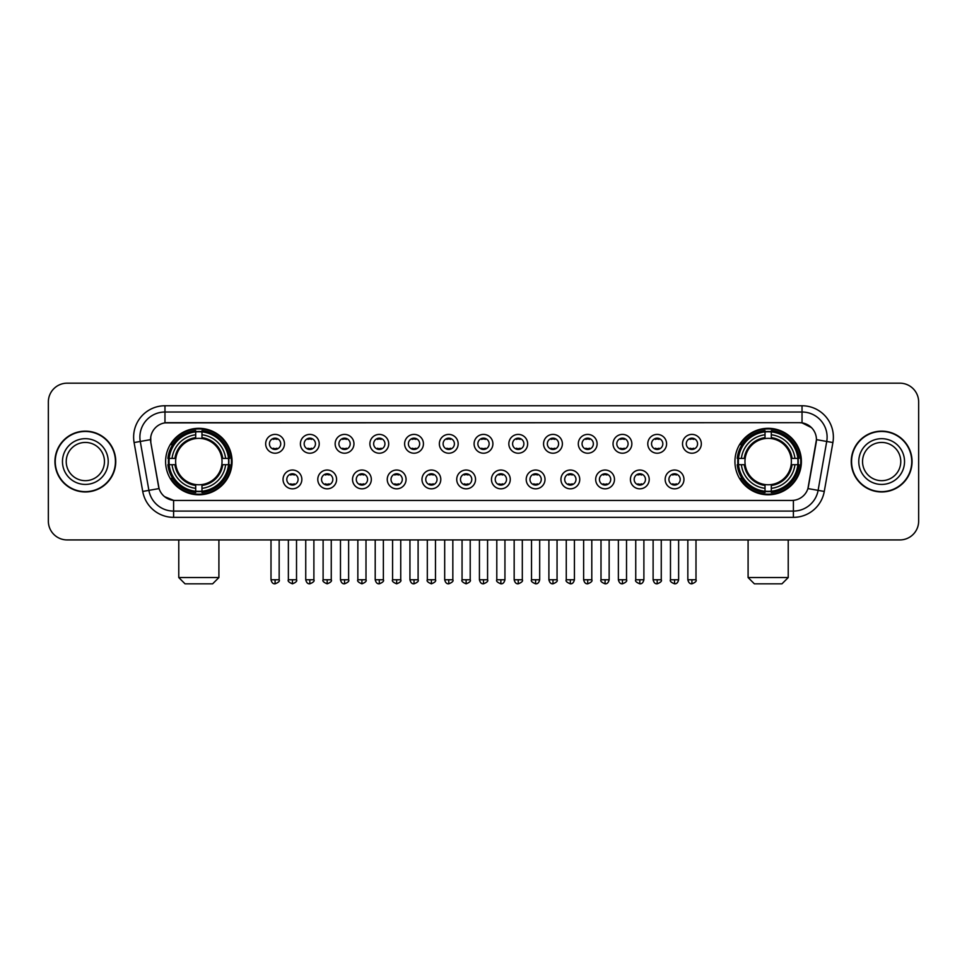 <?xml version="1.0" encoding="UTF-8"?>
<svg xmlns="http://www.w3.org/2000/svg" width="967" height="967" viewBox="0 0 967 967"><rect width="100%" height="100%" fill="white"/><g stroke="black" fill="none" stroke-linecap="round" stroke-linejoin="round"><path stroke-width="1.45" d="M734.932 461.549A33.229 33.229 0 0 0 768.161 494.79A33.229 33.229 0 0 0 801.401 461.549A33.229 33.229 0 0 0 768.161 428.321A33.229 33.229 0 0 0 734.932 461.549M165.599 461.549A33.229 33.229 0 0 0 198.839 494.79A33.229 33.229 0 0 0 232.068 461.549A33.229 33.229 0 0 0 198.839 428.321A33.229 33.229 0 0 0 165.599 461.549M301.849 479.427A9.404 9.404 0 0 1 292.445 488.831A9.404 9.404 0 0 1 283.041 479.427A9.404 9.404 0 0 1 292.445 470.022A9.404 9.404 0 0 1 301.849 479.427M286.8 479.427A5.645 5.645 0 0 0 292.445 485.071A5.645 5.645 0 0 0 298.09 479.427A5.645 5.645 0 0 0 292.445 473.782A5.645 5.645 0 0 0 286.8 479.427M336.589 479.427A9.404 9.404 0 0 1 327.184 488.831A9.404 9.404 0 0 1 317.78 479.427A9.404 9.404 0 0 1 327.184 470.022A9.404 9.404 0 0 1 336.589 479.427M321.54 479.427A5.645 5.645 0 0 0 327.184 485.071A5.645 5.645 0 0 0 332.829 479.427A5.645 5.645 0 0 0 327.184 473.782A5.645 5.645 0 0 0 321.54 479.427M371.328 479.427A9.404 9.404 0 0 1 361.924 488.831A9.404 9.404 0 0 1 352.52 479.427A9.404 9.404 0 0 1 361.924 470.022A9.404 9.404 0 0 1 371.328 479.427M356.279 479.427A5.645 5.645 0 0 0 361.924 485.071A5.645 5.645 0 0 0 367.569 479.427A5.645 5.645 0 0 0 361.924 473.782A5.645 5.645 0 0 0 356.279 479.427M406.067 479.427A9.404 9.404 0 0 1 396.663 488.831A9.404 9.404 0 0 1 387.247 479.427A9.404 9.404 0 0 1 396.663 470.022A9.404 9.404 0 0 1 406.067 479.427M391.019 479.427A5.645 5.645 0 0 0 396.663 485.071A5.645 5.645 0 0 0 402.296 479.427A5.645 5.645 0 0 0 396.663 473.782A5.645 5.645 0 0 0 391.019 479.427M440.795 479.427A9.404 9.404 0 0 1 431.391 488.831A9.404 9.404 0 0 1 421.987 479.427A9.404 9.404 0 0 1 431.391 470.022A9.404 9.404 0 0 1 440.795 479.427M425.746 479.427A5.645 5.645 0 0 0 431.391 485.071A5.645 5.645 0 0 0 437.036 479.427A5.645 5.645 0 0 0 431.391 473.782A5.645 5.645 0 0 0 425.746 479.427M475.534 479.427A9.404 9.404 0 0 1 466.13 488.831A9.404 9.404 0 0 1 456.726 479.427A9.404 9.404 0 0 1 466.13 470.022A9.404 9.404 0 0 1 475.534 479.427M460.485 479.427A5.645 5.645 0 0 0 466.13 485.071A5.645 5.645 0 0 0 471.775 479.427A5.645 5.645 0 0 0 466.13 473.782A5.645 5.645 0 0 0 460.485 479.427M510.274 479.427A9.404 9.404 0 0 1 500.87 488.831A9.404 9.404 0 0 1 491.466 479.427A9.404 9.404 0 0 1 500.87 470.022A9.404 9.404 0 0 1 510.274 479.427M495.225 479.427A5.645 5.645 0 0 0 500.87 485.071A5.645 5.645 0 0 0 506.515 479.427A5.645 5.645 0 0 0 500.87 473.782A5.645 5.645 0 0 0 495.225 479.427M545.013 479.427A9.404 9.404 0 0 1 535.609 488.831A9.404 9.404 0 0 1 526.205 479.427A9.404 9.404 0 0 1 535.609 470.022A9.404 9.404 0 0 1 545.013 479.427M529.964 479.427A5.645 5.645 0 0 0 535.609 485.071A5.645 5.645 0 0 0 541.254 479.427A5.645 5.645 0 0 0 535.609 473.782A5.645 5.645 0 0 0 529.964 479.427M579.753 479.427A9.404 9.404 0 0 1 570.337 488.831A9.404 9.404 0 0 1 560.933 479.427A9.404 9.404 0 0 1 570.337 470.022A9.404 9.404 0 0 1 579.753 479.427M564.704 479.427A5.645 5.645 0 0 0 570.337 485.071A5.645 5.645 0 0 0 575.981 479.427A5.645 5.645 0 0 0 570.337 473.782A5.645 5.645 0 0 0 564.704 479.427M614.48 479.427A9.404 9.404 0 0 1 605.076 488.831A9.404 9.404 0 0 1 595.672 479.427A9.404 9.404 0 0 1 605.076 470.022A9.404 9.404 0 0 1 614.48 479.427M599.431 479.427A5.645 5.645 0 0 0 605.076 485.071A5.645 5.645 0 0 0 610.721 479.427A5.645 5.645 0 0 0 605.076 473.782A5.645 5.645 0 0 0 599.431 479.427M649.22 479.427A9.404 9.404 0 0 1 639.816 488.831A9.404 9.404 0 0 1 630.411 479.427A9.404 9.404 0 0 1 639.816 470.022A9.404 9.404 0 0 1 649.22 479.427M634.171 479.427A5.645 5.645 0 0 0 639.816 485.071A5.645 5.645 0 0 0 645.46 479.427A5.645 5.645 0 0 0 639.816 473.782A5.645 5.645 0 0 0 634.171 479.427M683.959 479.427A9.404 9.404 0 0 1 674.555 488.831A9.404 9.404 0 0 1 665.151 479.427A9.404 9.404 0 0 1 674.555 470.022A9.404 9.404 0 0 1 683.959 479.427M668.91 479.427A5.645 5.645 0 0 0 674.555 485.071A5.645 5.645 0 0 0 680.2 479.427A5.645 5.645 0 0 0 674.555 473.782A5.645 5.645 0 0 0 668.91 479.427M284.479 443.805A9.404 9.404 0 0 1 275.075 453.221A9.404 9.404 0 0 1 265.671 443.805A9.404 9.404 0 0 1 275.075 434.401A9.404 9.404 0 0 1 284.479 443.805M269.43 443.805A5.645 5.645 0 0 0 275.075 449.45A5.645 5.645 0 0 0 280.72 443.805A5.645 5.645 0 0 0 275.075 438.172A5.645 5.645 0 0 0 269.43 443.805M319.219 443.805A9.404 9.404 0 0 1 309.815 453.221A9.404 9.404 0 0 1 300.411 443.805A9.404 9.404 0 0 1 309.815 434.401A9.404 9.404 0 0 1 319.219 443.805M304.17 443.805A5.645 5.645 0 0 0 309.815 449.45A5.645 5.645 0 0 0 315.46 443.805A5.645 5.645 0 0 0 309.815 438.172A5.645 5.645 0 0 0 304.17 443.805M353.958 443.805A9.404 9.404 0 0 1 344.554 453.221A9.404 9.404 0 0 1 335.15 443.805A9.404 9.404 0 0 1 344.554 434.401A9.404 9.404 0 0 1 353.958 443.805M338.909 443.805A5.645 5.645 0 0 0 344.554 449.45A5.645 5.645 0 0 0 350.199 443.805A5.645 5.645 0 0 0 344.554 438.172A5.645 5.645 0 0 0 338.909 443.805M388.698 443.805A9.404 9.404 0 0 1 379.294 453.221A9.404 9.404 0 0 1 369.89 443.805A9.404 9.404 0 0 1 379.294 434.401A9.404 9.404 0 0 1 388.698 443.805M373.649 443.805A5.645 5.645 0 0 0 379.294 449.45A5.645 5.645 0 0 0 384.939 443.805A5.645 5.645 0 0 0 379.294 438.172A5.645 5.645 0 0 0 373.649 443.805M423.437 443.805A9.404 9.404 0 0 1 414.021 453.221A9.404 9.404 0 0 1 404.617 443.805A9.404 9.404 0 0 1 414.021 434.401A9.404 9.404 0 0 1 423.437 443.805M408.388 443.805A5.645 5.645 0 0 0 414.021 449.45A5.645 5.645 0 0 0 419.666 443.805A5.645 5.645 0 0 0 414.021 438.172A5.645 5.645 0 0 0 408.388 443.805M458.165 443.805A9.404 9.404 0 0 1 448.761 453.221A9.404 9.404 0 0 1 439.356 443.805A9.404 9.404 0 0 1 448.761 434.401A9.404 9.404 0 0 1 458.165 443.805M443.116 443.805A5.645 5.645 0 0 0 448.761 449.45A5.645 5.645 0 0 0 454.405 443.805A5.645 5.645 0 0 0 448.761 438.172A5.645 5.645 0 0 0 443.116 443.805M492.904 443.805A9.404 9.404 0 0 1 483.5 453.221A9.404 9.404 0 0 1 474.096 443.805A9.404 9.404 0 0 1 483.5 434.401A9.404 9.404 0 0 1 492.904 443.805M477.855 443.805A5.645 5.645 0 0 0 483.5 449.45A5.645 5.645 0 0 0 489.145 443.805A5.645 5.645 0 0 0 483.5 438.172A5.645 5.645 0 0 0 477.855 443.805M527.644 443.805A9.404 9.404 0 0 1 518.239 453.221A9.404 9.404 0 0 1 508.835 443.805A9.404 9.404 0 0 1 518.239 434.401A9.404 9.404 0 0 1 527.644 443.805M512.595 443.805A5.645 5.645 0 0 0 518.239 449.45A5.645 5.645 0 0 0 523.884 443.805A5.645 5.645 0 0 0 518.239 438.172A5.645 5.645 0 0 0 512.595 443.805M562.383 443.805A9.404 9.404 0 0 1 552.979 453.221A9.404 9.404 0 0 1 543.563 443.805A9.404 9.404 0 0 1 552.979 434.401A9.404 9.404 0 0 1 562.383 443.805M547.334 443.805A5.645 5.645 0 0 0 552.979 449.45A5.645 5.645 0 0 0 558.612 443.805A5.645 5.645 0 0 0 552.979 438.172A5.645 5.645 0 0 0 547.334 443.805M597.11 443.805A9.404 9.404 0 0 1 587.706 453.221A9.404 9.404 0 0 1 578.302 443.805A9.404 9.404 0 0 1 587.706 434.401A9.404 9.404 0 0 1 597.11 443.805M582.061 443.805A5.645 5.645 0 0 0 587.706 449.45A5.645 5.645 0 0 0 593.351 443.805A5.645 5.645 0 0 0 587.706 438.172A5.645 5.645 0 0 0 582.061 443.805M631.85 443.805A9.404 9.404 0 0 1 622.446 453.221A9.404 9.404 0 0 1 613.042 443.805A9.404 9.404 0 0 1 622.446 434.401A9.404 9.404 0 0 1 631.85 443.805M616.801 443.805A5.645 5.645 0 0 0 622.446 449.45A5.645 5.645 0 0 0 628.091 443.805A5.645 5.645 0 0 0 622.446 438.172A5.645 5.645 0 0 0 616.801 443.805M666.589 443.805A9.404 9.404 0 0 1 657.185 453.221A9.404 9.404 0 0 1 647.781 443.805A9.404 9.404 0 0 1 657.185 434.401A9.404 9.404 0 0 1 666.589 443.805M651.54 443.805A5.645 5.645 0 0 0 657.185 449.45A5.645 5.645 0 0 0 662.83 443.805A5.645 5.645 0 0 0 657.185 438.172A5.645 5.645 0 0 0 651.54 443.805M701.329 443.805A9.404 9.404 0 0 1 691.925 453.221A9.404 9.404 0 0 1 682.521 443.805A9.404 9.404 0 0 1 691.925 434.401A9.404 9.404 0 0 1 701.329 443.805M686.28 443.805A5.645 5.645 0 0 0 691.925 449.45A5.645 5.645 0 0 0 697.57 443.805A5.645 5.645 0 0 0 691.925 438.172A5.645 5.645 0 0 0 686.28 443.805M142.729 491.454L134.099 442.548A31.355 31.355 0 0 1 164.97 405.753L802.03 405.753A31.355 31.355 0 0 1 832.901 442.548L824.271 491.454A31.355 31.355 0 0 1 793.399 517.357L173.601 517.357A31.355 31.355 0 0 1 142.729 491.454L148.894 490.366L140.275 441.46A25.082 25.082 0 0 1 164.97 412.015L802.03 412.015A25.082 25.082 0 0 1 826.725 441.46L818.106 490.366A25.082 25.082 0 0 1 793.399 511.084L173.601 511.084A25.082 25.082 0 0 1 148.894 490.366L159.071 488.565L150.816 442.548A16.935 16.935 0 0 1 167.484 422.676L799.516 422.676A16.935 16.935 0 0 1 816.184 442.548L808.448 486.437A16.935 16.935 0 0 1 791.78 500.435L175.22 500.435A16.935 16.935 0 0 1 158.552 486.437L150.816 442.548L150.743 437.096M168.584 464.692A30.412 30.412 0 0 1 168.584 458.418M737.918 464.692A30.412 30.412 0 0 1 737.918 458.418M54.938 461.549A30.412 30.412 0 0 0 85.35 491.961A30.412 30.412 0 0 0 115.75 461.549A30.412 30.412 0 0 0 85.35 431.149A30.412 30.412 0 0 0 54.938 461.549M851.25 461.549A30.412 30.412 0 0 0 881.65 491.961A30.412 30.412 0 0 0 912.062 461.549A30.412 30.412 0 0 0 881.65 431.149A30.412 30.412 0 0 0 851.25 461.549M164.97 405.753L164.97 422.869L799.516 422.676L802.03 422.869L811.482 427.632M791.78 500.435L175.22 500.435M173.601 517.357L173.601 500.35L164.559 496.651M832.901 442.548L816.45 439.647L807.928 488.565L824.271 491.454M918.65 401.982A18.808 18.808 0 0 0 899.842 383.174L67.158 383.174A18.808 18.808 0 0 0 48.35 401.982L48.35 521.116A18.808 18.808 0 0 0 67.158 539.937L899.842 539.937A18.808 18.808 0 0 0 918.65 521.116L918.65 401.982L918.65 521.116M48.35 401.982L48.35 521.116M899.842 383.174L67.158 383.174M67.158 539.937L899.842 539.937M104.46 461.549A19.11 19.11 0 0 0 85.35 442.439A19.11 19.11 0 0 0 66.227 461.549A19.11 19.11 0 0 0 85.35 480.672A19.11 19.11 0 0 0 104.46 461.549A19.11 19.11 0 0 1 85.35 480.672A19.11 19.11 0 0 1 66.227 461.549M115.436 461.549A30.098 30.098 0 0 0 85.35 431.463A30.098 30.098 0 0 0 55.252 461.549A30.098 30.098 0 0 0 85.35 491.647A30.098 30.098 0 0 0 115.436 461.549M900.773 461.549A19.11 19.11 0 0 0 881.65 442.439A19.11 19.11 0 0 0 862.54 461.549A19.11 19.11 0 0 0 881.65 480.672A19.11 19.11 0 0 0 900.773 461.549A19.11 19.11 0 0 1 881.65 480.672A19.11 19.11 0 0 1 862.54 461.549M911.748 461.549A30.098 30.098 0 0 0 881.65 431.463A30.098 30.098 0 0 0 851.564 461.549A30.098 30.098 0 0 0 881.65 491.647A30.098 30.098 0 0 0 911.748 461.549M212.631 583.826L185.035 583.826L178.774 577.553L218.905 577.553L212.631 583.826M221.818 464.692A23.196 23.196 0 0 0 201.97 438.571L201.97 437.64L201.97 438.571A23.196 23.196 0 0 0 175.849 464.692A23.196 23.196 0 0 0 221.818 464.692L222.748 464.692L221.818 464.692A23.196 23.196 0 0 1 201.97 484.54L201.97 488.335A26.967 26.967 0 0 0 225.613 464.692L229.771 464.692A31.101 31.101 0 0 1 201.97 492.493L201.97 491.236A29.844 29.844 0 0 0 228.514 464.692M169.213 464.692A29.784 29.784 0 0 1 169.213 458.418M201.97 431.935A29.784 29.784 0 0 0 195.697 431.935M228.454 458.418A29.784 29.784 0 0 1 228.454 464.692M229.771 458.418A31.101 31.101 0 0 0 201.97 430.617L201.97 431.874A29.844 29.844 0 0 1 228.514 458.418L229.771 458.418M167.895 464.692A31.101 31.101 0 0 0 195.697 492.493L195.697 491.236A29.844 29.844 0 0 1 169.152 464.692L167.895 464.692M228.514 458.418L225.613 458.418A26.967 26.967 0 0 0 201.97 434.775L201.97 431.874M201.97 491.236L201.97 488.335M169.152 464.692L172.053 464.692A26.967 26.967 0 0 0 195.697 488.335L195.697 491.236M201.97 434.775L201.97 437.64A24.115 24.115 0 0 1 222.748 458.418L225.613 458.418M225.613 464.692L222.748 464.692A24.115 24.115 0 0 1 201.97 485.47L201.97 484.54M195.697 488.335L195.697 484.54A23.196 23.196 0 0 1 175.849 464.692L172.053 464.692M221.818 458.418L222.748 458.418M201.97 491.176A29.784 29.784 0 0 1 195.697 491.176M195.697 430.617A31.101 31.101 0 0 0 167.895 458.418L169.152 458.418A29.844 29.844 0 0 1 195.697 431.874L195.697 430.617M195.697 431.874L195.697 434.775A26.967 26.967 0 0 0 172.053 458.418L169.152 458.418M172.053 458.418L174.918 458.418A24.115 24.115 0 0 1 195.697 437.64L195.697 434.775M174.918 458.418L175.849 458.418L174.918 458.418M195.697 484.54L195.697 485.47A24.115 24.115 0 0 1 174.918 464.692M172.742 444.627L170.966 444.627A32.6 32.6 0 0 1 231.439 461.549A32.6 32.6 0 0 1 170.966 478.484L172.742 478.484M781.965 583.826L754.369 583.826L748.095 577.553L788.226 577.553L781.965 583.826M791.151 464.692A23.196 23.196 0 0 0 771.303 438.571L771.303 437.64L771.303 438.571A23.196 23.196 0 0 0 745.182 464.692A23.196 23.196 0 0 0 791.151 464.692L792.082 464.692L791.151 464.692A23.196 23.196 0 0 1 771.303 484.54L771.303 488.335A26.967 26.967 0 0 0 794.947 464.692L799.105 464.692A31.101 31.101 0 0 1 771.303 492.493L771.303 491.236A29.844 29.844 0 0 0 797.848 464.692M738.546 464.692A29.784 29.784 0 0 1 738.546 458.418M771.303 431.935A29.784 29.784 0 0 0 765.03 431.935M797.787 458.418A29.784 29.784 0 0 1 797.787 464.692M799.105 458.418A31.101 31.101 0 0 0 771.303 430.617L771.303 431.874A29.844 29.844 0 0 1 797.848 458.418L799.105 458.418M737.229 464.692A31.101 31.101 0 0 0 765.03 492.493L765.03 491.236A29.844 29.844 0 0 1 738.486 464.692L737.229 464.692M797.848 458.418L794.947 458.418A26.967 26.967 0 0 0 771.303 434.775L771.303 431.874M771.303 491.236L771.303 488.335M738.486 464.692L741.387 464.692A26.967 26.967 0 0 0 765.03 488.335L765.03 491.236M771.303 434.775L771.303 437.64A24.115 24.115 0 0 1 792.082 458.418L794.947 458.418M794.947 464.692L792.082 464.692A24.115 24.115 0 0 1 771.303 485.47L771.303 484.54M765.03 488.335L765.03 484.54A23.196 23.196 0 0 1 745.182 464.692L741.387 464.692M791.151 458.418L792.082 458.418M771.303 491.176A29.784 29.784 0 0 1 765.03 491.176M765.03 430.617A31.101 31.101 0 0 0 737.229 458.418L738.486 458.418A29.844 29.844 0 0 1 765.03 431.874L765.03 430.617M765.03 431.874L765.03 434.775A26.967 26.967 0 0 0 741.387 458.418L738.486 458.418M741.387 458.418L744.252 458.418A24.115 24.115 0 0 1 765.03 437.64L765.03 434.775M744.252 458.418L745.182 458.418L744.252 458.418M765.03 484.54L765.03 485.47A24.115 24.115 0 0 1 744.252 464.692M742.076 444.627L740.299 444.627A32.6 32.6 0 0 1 800.773 461.549A32.6 32.6 0 0 1 740.299 478.484L742.076 478.484M273.202 449.135L273.202 448.241A4.811 4.811 0 0 0 276.961 448.241L276.961 449.135M276.961 438.486L276.961 439.381A4.811 4.811 0 0 0 273.202 439.381L273.202 438.486M307.941 449.135L307.941 448.241A4.811 4.811 0 0 0 311.7 448.241L311.7 449.135M311.7 438.486L311.7 439.381A4.811 4.811 0 0 0 307.941 439.381L307.941 438.486M342.669 449.135L342.669 448.241A4.811 4.811 0 0 0 346.44 448.241L346.44 449.135M346.44 438.486L346.44 439.381A4.811 4.811 0 0 0 342.669 439.381L342.669 438.486M377.408 449.135L377.408 448.241A4.811 4.811 0 0 0 381.167 448.241L381.167 449.135M381.167 438.486L381.167 439.381A4.811 4.811 0 0 0 377.408 439.381L377.408 438.486M412.147 449.135L412.147 448.241A4.811 4.811 0 0 0 415.907 448.241L415.907 449.135M415.907 438.486L415.907 439.381A4.811 4.811 0 0 0 412.147 439.381L412.147 438.486M446.887 449.135L446.887 448.241A4.811 4.811 0 0 0 450.646 448.241L450.646 449.135M450.646 438.486L450.646 439.381A4.811 4.811 0 0 0 446.887 439.381L446.887 438.486M481.614 449.135L481.614 448.241A4.811 4.811 0 0 0 485.386 448.241L485.386 449.135M485.386 438.486L485.386 439.381A4.811 4.811 0 0 0 481.614 439.381L481.614 438.486M516.354 449.135L516.354 448.241A4.811 4.811 0 0 0 520.113 448.241L520.113 449.135M520.113 438.486L520.113 439.381A4.811 4.811 0 0 0 516.354 439.381L516.354 438.486M551.093 449.135L551.093 448.241A4.811 4.811 0 0 0 554.853 448.241L554.853 449.135M554.853 438.486L554.853 439.381A4.811 4.811 0 0 0 551.093 439.381L551.093 438.486M585.833 449.135L585.833 448.241A4.811 4.811 0 0 0 589.592 448.241L589.592 449.135M589.592 438.486L589.592 439.381A4.811 4.811 0 0 0 585.833 439.381L585.833 438.486M620.56 449.135L620.56 448.241A4.811 4.811 0 0 0 624.331 448.241L624.331 449.135M624.331 438.486L624.331 439.381A4.811 4.811 0 0 0 620.56 439.381L620.56 438.486M655.3 449.135L655.3 448.241A4.811 4.811 0 0 0 659.059 448.241L659.059 449.135M659.059 438.486L659.059 439.381A4.811 4.811 0 0 0 655.3 439.381L655.3 438.486M690.039 449.135L690.039 448.241A4.811 4.811 0 0 0 693.798 448.241L693.798 449.135M693.798 438.486L693.798 439.381A4.811 4.811 0 0 0 690.039 439.381L690.039 438.486M290.571 484.745L290.571 483.851A4.811 4.811 0 0 0 294.331 483.851L294.331 484.745M294.331 474.108L294.331 475.002A4.811 4.811 0 0 0 290.571 475.002L290.571 474.108M325.299 484.745L325.299 483.851A4.811 4.811 0 0 0 329.07 483.851L329.07 484.745M329.07 474.108L329.07 475.002A4.811 4.811 0 0 0 325.299 475.002L325.299 474.108M360.038 484.745L360.038 483.851A4.811 4.811 0 0 0 363.797 483.851L363.797 484.745M363.797 474.108L363.797 475.002A4.811 4.811 0 0 0 360.038 475.002L360.038 474.108M394.778 484.745L394.778 483.851A4.811 4.811 0 0 0 398.537 483.851L398.537 484.745M398.537 474.108L398.537 475.002A4.811 4.811 0 0 0 394.778 475.002L394.778 474.108M429.517 484.745L429.517 483.851A4.811 4.811 0 0 0 433.276 483.851L433.276 484.745M433.276 474.108L433.276 475.002A4.811 4.811 0 0 0 429.517 475.002L429.517 474.108M464.245 484.745L464.245 483.851A4.811 4.811 0 0 0 468.016 483.851L468.016 484.745M468.016 474.108L468.016 475.002A4.811 4.811 0 0 0 464.245 475.002L464.245 474.108M498.984 484.745L498.984 483.851A4.811 4.811 0 0 0 502.755 483.851L502.755 484.745M502.755 474.108L502.755 475.002A4.811 4.811 0 0 0 498.984 475.002L498.984 474.108M533.724 484.745L533.724 483.851A4.811 4.811 0 0 0 537.483 483.851L537.483 484.745M537.483 474.108L537.483 475.002A4.811 4.811 0 0 0 533.724 475.002L533.724 474.108M568.463 484.745L568.463 483.851A4.811 4.811 0 0 0 572.222 483.851L572.222 484.745M572.222 474.108L572.222 475.002A4.811 4.811 0 0 0 568.463 475.002L568.463 474.108M603.203 484.745L603.203 483.851A4.811 4.811 0 0 0 606.962 483.851L606.962 484.745M606.962 474.108L606.962 475.002A4.811 4.811 0 0 0 603.203 475.002L603.203 474.108M637.93 484.745L637.93 483.851A4.811 4.811 0 0 0 641.701 483.851L641.701 484.745M641.701 474.108L641.701 475.002A4.811 4.811 0 0 0 637.93 475.002L637.93 474.108M672.669 484.745L672.669 483.851A4.811 4.811 0 0 0 676.429 483.851L676.429 484.745M676.429 474.108L676.429 475.002A4.811 4.811 0 0 0 672.669 475.002L672.669 474.108M802.03 405.753L802.03 422.869M134.099 442.548L140.275 441.46A25.082 25.082 0 0 1 139.889 437.096M140.275 441.46L150.55 439.647M793.399 500.35L793.399 517.357M108.219 461.549A22.87 22.87 0 0 0 85.35 438.68A22.87 22.87 0 0 0 62.468 461.549A22.87 22.87 0 0 0 85.35 484.431A22.87 22.87 0 0 0 108.219 461.549M904.532 461.549A22.87 22.87 0 0 0 881.65 438.68A22.87 22.87 0 0 0 858.781 461.549A22.87 22.87 0 0 0 881.65 484.431A22.87 22.87 0 0 0 904.532 461.549M195.697 491.454A30.062 30.062 0 0 0 201.97 491.454M228.732 464.692A30.062 30.062 0 0 0 228.732 458.418M201.97 431.657A30.062 30.062 0 0 0 195.697 431.657M765.03 491.454A30.062 30.062 0 0 0 771.303 491.454M798.065 464.692A30.062 30.062 0 0 0 798.065 458.418M771.303 431.657A30.062 30.062 0 0 0 765.03 431.657M275.075 579.753L271.002 579.753C271.715 582.654 273.069 584.008 275.075 583.826L275.075 579.753L279.161 579.753L279.161 539.937M309.815 579.753L305.741 579.753C306.454 582.654 307.808 584.008 309.815 583.826L309.815 579.753L313.888 579.753L313.888 539.937M344.554 579.753L340.481 579.753C341.194 582.654 342.548 584.008 344.554 583.826L344.554 579.753L348.628 579.753L348.628 539.937M379.294 579.753L375.208 579.753C375.921 582.654 377.287 584.008 379.294 583.826L379.294 579.753L383.367 579.753L383.367 539.937M414.021 579.753L409.948 579.753C410.661 582.654 412.027 584.008 414.021 583.826L414.021 579.753L418.107 579.753L418.107 539.937M448.761 579.753L444.687 579.753C445.4 582.654 446.754 584.008 448.761 583.826L448.761 579.753L452.834 579.753L452.834 539.937M483.5 579.753L479.427 579.753C480.14 582.654 481.493 584.008 483.5 583.826L483.5 579.753L487.573 579.753L487.573 539.937M518.239 579.753L514.166 579.753C514.867 582.654 516.233 584.008 518.239 583.826L518.239 579.753L522.313 579.753L522.313 539.937M552.979 579.753L548.893 579.753C549.607 582.654 550.972 584.008 552.979 583.826L552.979 579.753L557.052 579.753L557.052 539.937M587.706 579.753L583.633 579.753C584.346 582.654 585.7 584.008 587.706 583.826L587.706 579.753L591.792 579.753L591.792 539.937M622.446 579.753L618.372 579.753C619.085 582.654 620.439 584.008 622.446 583.826L622.446 579.753L626.519 579.753L626.519 539.937M657.185 579.753L653.112 579.753C653.825 582.654 655.179 584.008 657.185 583.826L657.185 579.753L661.259 579.753L661.259 539.937M691.925 579.753L687.839 579.753C688.552 582.654 689.918 584.008 691.925 583.826L691.925 579.753L695.998 579.753L695.998 539.937M292.445 579.753L288.371 579.753C287.55 581.046 288.903 582.412 292.445 583.826L292.445 579.753L296.518 579.753L296.518 539.937M327.184 579.753L323.111 579.753C322.277 581.046 323.643 582.412 327.184 583.826L327.184 579.753L331.258 579.753L331.258 539.937M361.924 579.753L357.85 579.753C357.016 581.046 358.382 582.412 361.924 583.826L361.924 579.753L365.997 579.753L365.997 539.937M396.663 579.753L392.578 579.753C391.756 581.046 393.11 582.412 396.663 583.826L396.663 579.753L400.737 579.753L400.737 539.937M431.391 579.753L427.317 579.753C426.495 581.046 427.849 582.412 431.391 583.826L431.391 579.753L435.476 579.753L435.476 539.937M466.13 579.753L462.057 579.753C461.235 581.046 462.589 582.412 466.13 583.826L466.13 579.753L470.204 579.753L470.204 539.937M500.87 579.753L496.796 579.753C495.962 581.046 497.328 582.412 500.87 583.826L500.87 579.753L504.943 579.753L504.943 539.937M535.609 579.753L531.524 579.753C530.702 581.046 532.055 582.412 535.609 583.826L535.609 579.753L539.683 579.753L539.683 539.937M570.337 579.753L566.263 579.753C565.441 581.046 566.795 582.412 570.337 583.826L570.337 579.753L574.422 579.753L574.422 539.937M605.076 579.753L601.003 579.753C600.181 581.046 601.534 582.412 605.076 583.826L605.076 579.753L609.15 579.753L609.15 539.937M639.816 579.753L635.742 579.753C634.908 581.046 636.274 582.412 639.816 583.826L639.816 579.753L643.889 579.753L643.889 539.937M674.555 579.753L670.482 579.753C669.648 581.046 671.013 582.412 674.555 583.826L674.555 579.753L678.629 579.753L678.629 539.937M218.905 539.937L218.905 577.553M178.774 539.937L178.774 577.553M788.226 539.937L788.226 577.553M748.095 539.937L748.095 577.553M271.002 579.753L271.002 539.937M279.161 579.753C279.983 581.046 278.629 582.412 275.075 583.826M305.741 579.753L305.741 539.937M313.888 579.753C314.722 581.046 313.356 582.412 309.815 583.826M340.481 579.753L340.481 539.937M348.628 579.753C349.45 581.046 348.096 582.412 344.554 583.826M375.208 579.753L375.208 539.937M383.367 579.753C384.189 581.046 382.835 582.412 379.294 583.826M409.948 579.753L409.948 539.937M418.107 579.753C418.929 581.046 417.575 582.412 414.021 583.826M444.687 579.753L444.687 539.937M452.834 579.753C453.668 581.046 452.302 582.412 448.761 583.826M479.427 579.753L479.427 539.937M487.573 579.753C488.408 581.046 487.042 582.412 483.5 583.826M514.166 579.753L514.166 539.937M522.313 579.753C523.135 581.046 521.781 582.412 518.239 583.826M548.893 579.753L548.893 539.937M557.052 579.753C557.874 581.046 556.521 582.412 552.979 583.826M583.633 579.753L583.633 539.937M591.792 579.753C592.614 581.046 591.26 582.412 587.706 583.826M618.372 579.753L618.372 539.937M626.519 579.753C627.353 581.046 625.987 582.412 622.446 583.826M653.112 579.753L653.112 539.937M661.259 579.753C662.081 581.046 660.727 582.412 657.185 583.826M687.839 579.753L687.839 539.937M695.998 579.753C696.82 581.046 695.466 582.412 691.925 583.826M288.371 579.753L288.371 539.937M296.518 579.753C297.353 581.046 295.987 582.412 292.445 583.826M323.111 579.753L323.111 539.937M331.258 579.753C332.092 581.046 330.726 582.412 327.184 583.826M357.85 579.753L357.85 539.937M365.997 579.753C366.819 581.046 365.466 582.412 361.924 583.826M392.578 579.753L392.578 539.937M400.737 579.753C401.559 581.046 400.205 582.412 396.663 583.826M427.317 579.753L427.317 539.937M435.476 579.753C436.298 581.046 434.945 582.412 431.391 583.826M462.057 579.753L462.057 539.937M470.204 579.753C471.038 581.046 469.672 582.412 466.13 583.826M496.796 579.753L496.796 539.937M504.943 579.753C504.23 582.654 502.876 584.008 500.87 583.826M531.524 579.753L531.524 539.937M539.683 579.753C538.97 582.654 537.616 584.008 535.609 583.826M566.263 579.753L566.263 539.937M574.422 579.753C573.709 582.654 572.343 584.008 570.337 583.826M601.003 579.753L601.003 539.937M609.15 579.753C608.448 582.654 607.083 584.008 605.076 583.826M635.742 579.753L635.742 539.937M643.889 579.753C643.176 582.654 641.822 584.008 639.816 583.826M670.482 579.753L670.482 539.937M678.629 579.753C677.915 582.654 676.562 584.008 674.555 583.826"/></g></svg>
